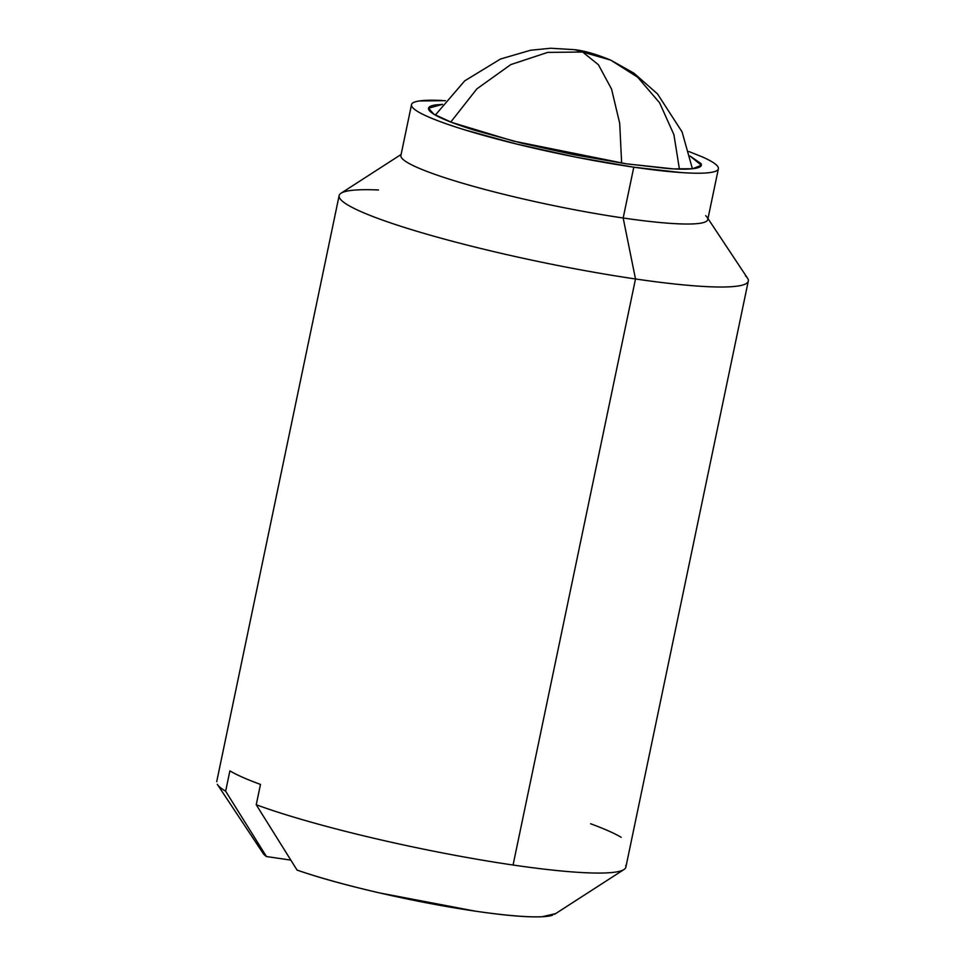 <?xml version="1.0" encoding="UTF-8"?>
<svg xmlns="http://www.w3.org/2000/svg" width="965" height="965" viewBox="0 0 965 965"><rect width="100%" height="100%" fill="white"/><g stroke="black" fill="none" stroke-linecap="round" stroke-linejoin="round"><path stroke-width="1.45" d="M692.4 168.766L682.098 131.94L657.503 93.895L633.981 73.207L610.712 60.12L582.643 52.026L598.409 64.739L611.545 89.045L619.711 123.351L621.641 163.121L619.711 123.351L611.545 89.045L598.409 64.739L582.643 52.026L574.537 49.673L582.643 52.026L547.734 52.387L510.787 64.595L476.855 88.877L450.776 122.048L476.855 88.877L510.787 64.595L547.734 52.387L582.643 52.026L610.712 60.12L637.624 77.176L659.59 102.785L673.908 134.63L679.42 169.116M690.059 156.053L701.338 165.22L692.677 168.73L673.413 168.887L626.14 163.797L574.814 154.895L521.993 143.23L475.709 130.577C462.03 126.343 451.125 122.434 443.007 118.852C434.901 115.257 430.185 112.254 428.882 109.853C427.567 107.441 429.763 105.8 435.456 104.944L442.561 104.341L428.556 108.225L433.804 114.147L451.644 122.386L513.38 141.071L626.14 163.797L668.142 168.573C679.975 169.394 688.745 169.37 694.438 168.501C700.132 167.645 702.327 166.004 701.024 163.592L690.059 156.053M401.259 157.319A156.752 17.828 11.8 0 0 623.173 217.994L633.788 167.186A156.752 17.828 -168.2 0 1 411.874 106.512A156.752 17.828 -168.2 0 1 442.187 100.493M216.703 781.674L339.137 195.606A209.007 23.775 11.8 0 0 635.501 278.969L623.173 217.994A156.752 17.828 -168.2 0 1 400.897 155.474L411.512 104.666M263.119 853.362A149.78 17.032 11.8 0 0 266.461 856.546L290.779 860.105L266.461 856.546L225.641 791.203L229.887 770.878A209.007 23.775 11.8 0 0 260.478 784.424L256.232 804.75A209.007 23.775 11.8 0 0 513.066 865.026L635.501 278.969A209.007 23.775 -168.2 0 1 339.62 198.066A209.007 23.775 -168.2 0 1 378.473 189.972M555.659 913.602L542.089 916.75C527.71 917.438 505.358 915.556 475.033 911.105L379.691 892.951C346.459 885.291 318.908 877.668 297.063 870.08A149.78 17.032 11.8 0 0 475.033 911.105A149.78 17.032 11.8 0 0 552.487 915.254M620.362 871.057A209.007 23.775 -168.2 0 1 513.066 865.026A209.007 23.775 -168.2 0 1 256.232 804.75L297.063 870.08L256.232 804.75L260.478 784.424C246.847 779.406 236.642 774.895 229.887 770.878L225.641 791.203A209.007 23.775 -168.2 0 1 217.306 784.328M747.815 278.632A209.007 23.775 -168.2 0 1 635.501 278.969L513.066 865.026A209.007 23.775 11.8 0 0 625.73 865.472M705.656 215.678A156.752 17.828 -168.2 0 1 623.173 217.994L635.501 278.969A209.007 23.775 11.8 0 0 745.487 275.881M445.396 100.662L419.268 100.963C412.863 101.94 410.39 103.774 411.874 106.488C413.346 109.202 418.641 112.579 427.772 116.62C436.892 120.649 449.159 125.052 464.551 129.805L516.625 144.038L576.045 157.174L633.788 167.186L681.037 172.554C694.354 173.471 704.221 173.447 710.626 172.482C717.031 171.505 719.504 169.659 718.032 166.957A156.752 17.828 -168.2 0 1 633.788 167.186L623.173 217.994A156.752 17.828 11.8 0 0 707.405 217.752M718.032 166.957C716.561 164.243 711.253 160.866 702.134 156.825L688.938 151.541M225.641 791.203L266.461 856.546M621.171 837.282C614.416 833.278 604.211 828.766 590.58 823.748M435.336 115.064L464.732 80.831L500.497 59.022L530.533 50.252L550.629 48.25L574.537 49.673C584.187 50.687 596.249 54.173 610.712 60.12M401.102 154.472L341.031 193.229M623.969 869.537L554.513 914.337M217.487 784.617L263.192 853.482M748.297 281.092L625.863 867.149M707.984 218.585L747.513 278.149M718.382 168.778L707.767 219.586"/></g></svg>
